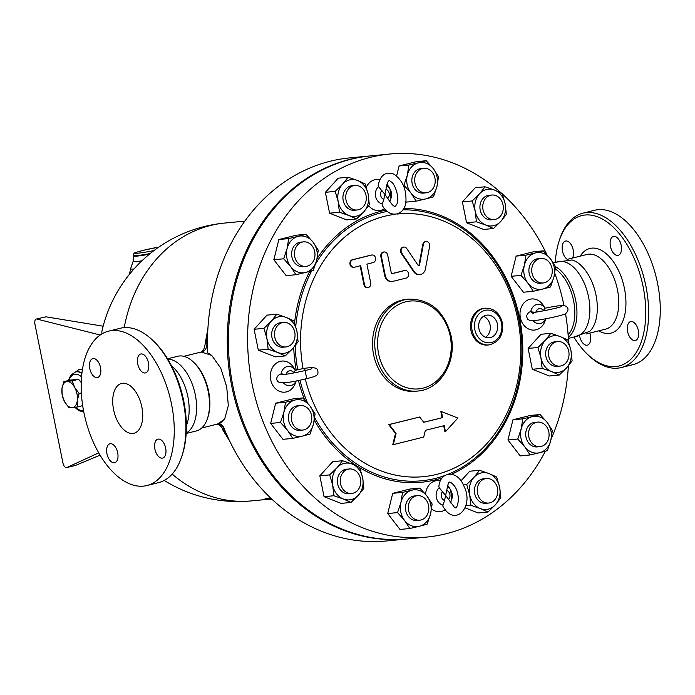 <?xml version="1.0" encoding="UTF-8"?>
<svg xmlns="http://www.w3.org/2000/svg" width="695" height="695" viewBox="0 0 695 695"><rect width="100%" height="100%" fill="white"/><g stroke="black" fill="none" stroke-linecap="round" stroke-linejoin="round"><path stroke-width="1.04" d="M89.785 368.611A9.747 5.352 76 0 1 92.8 358.629A9.747 5.352 76 0 1 100.349 366.795A9.747 5.352 76 0 1 97.508 377.55A9.747 5.352 76 0 1 89.785 368.611M114.249 462.783A9.747 5.352 76 0 1 107.039 454.156A9.747 5.352 76 0 1 109.966 443.792A9.747 5.352 76 0 1 117.516 451.959A9.747 5.352 76 0 1 114.675 462.714A9.747 5.352 76 0 1 114.249 462.783M165.662 448.101A9.747 5.352 76 0 1 162.639 458.083A9.747 5.352 76 0 1 155.089 449.917A9.747 5.352 76 0 1 157.939 439.162A9.747 5.352 76 0 1 165.662 448.101M141.198 353.929A9.747 5.352 76 0 1 148.4 362.555A9.747 5.352 76 0 1 145.472 372.92A9.747 5.352 76 0 1 137.923 364.753A9.747 5.352 76 0 1 140.764 353.998A9.747 5.352 76 0 1 141.198 353.929M152.761 340.359L154.073 341.627A77.475 42.551 76 0 1 183.715 400.928A77.475 42.551 76 0 1 182.272 454.964L181.699 456.702A79.534 43.681 -104 0 0 183.176 401.232A79.534 43.681 -104 0 0 152.761 340.359A79.534 43.681 -104 0 0 120.174 328.283L108.524 331.176A79.534 43.681 76 0 1 171.526 404.125A79.534 43.681 76 0 1 146.914 485.536A79.534 43.681 76 0 1 85.329 418.903A79.534 43.681 76 0 1 108.524 331.176M171.474 365.692A38.486 21.137 76 0 1 187.85 396.628A38.486 21.137 76 0 1 186.364 425.548M146.914 485.536L158.564 482.634A79.534 43.681 -104 0 0 181.699 456.702M141.85 406.992A25.654 14.091 76 0 1 133.909 433.254A25.654 14.091 76 0 1 114.05 411.753A25.654 14.091 76 0 1 121.529 383.458A25.654 14.091 76 0 1 141.85 406.992M167.695 358.959L171.3 359.645A38.486 21.137 76 0 1 195.295 394.777A38.486 21.137 76 0 1 189.049 430.978L186.173 433.263M567.068 259.2A9.747 5.352 76 0 1 562.481 251.034A9.747 5.352 76 0 1 565.504 241.052A9.747 5.352 76 0 1 573.227 249.992A9.747 5.352 76 0 1 572.48 258.071M589.838 333.07A9.747 5.352 76 0 1 587.379 345.137A9.747 5.352 76 0 1 586.945 345.207A9.747 5.352 76 0 1 579.734 336.58M627.62 331.567A9.747 5.352 76 0 1 630.634 321.585A9.747 5.352 76 0 1 638.357 330.525A9.747 5.352 76 0 1 635.343 340.507A9.747 5.352 76 0 1 627.62 331.567M617.742 255.421A9.747 5.352 76 0 1 610.531 246.794A9.747 5.352 76 0 1 613.468 236.422A9.747 5.352 76 0 1 613.894 236.352A9.747 5.352 76 0 1 621.104 244.979A9.747 5.352 76 0 1 618.168 255.343A9.747 5.352 76 0 1 617.742 255.421M565.522 313.654A192.411 160.267 -95.5 0 1 568.545 341.818M568.388 365.805A192.411 160.267 -95.5 0 1 551.066 439.24M545.34 451.229A192.411 160.267 -95.5 0 1 426.669 537.087A192.411 160.267 -95.5 0 1 248.671 360.957A192.411 160.267 -95.5 0 1 389.713 154.038A192.411 160.267 -95.5 0 1 501.382 193.097M502.329 193.948A192.411 160.267 -95.5 0 1 546.913 254.648M554.74 273.187A192.411 160.267 -95.5 0 1 564.001 305.591M426.669 537.087L407.452 538.938A192.411 160.267 -95.5 0 1 229.454 362.807A192.411 160.267 -95.5 0 1 370.496 155.897L389.713 154.038M406.888 538.999A192.411 160.267 -95.5 0 1 406.323 539.051A192.411 160.267 -95.5 0 1 231.8 386.342A192.411 160.267 -95.5 0 1 369.366 156.001A192.411 160.267 -95.5 0 1 369.931 155.949M555.296 262.345A77.475 42.551 76 0 1 559.188 240.861A77.475 42.551 76 0 1 602.339 219.038A77.475 42.551 76 0 1 643.101 286.661A77.475 42.551 76 0 1 633.301 356.561A77.475 42.551 76 0 1 587.379 354.198A77.475 42.551 76 0 1 573.87 337.04M555.8 262.224L572.02 259.973A38.486 21.137 76 0 1 596.006 295.106A38.486 21.137 76 0 1 589.76 331.307L574.374 336.91M587.379 354.198L588.7 355.466A79.534 43.681 -104 0 0 621.287 367.542A79.534 43.681 -104 0 0 645.898 286.14A79.534 43.681 -104 0 0 582.888 213.183A79.534 43.681 -104 0 0 559.762 239.123L559.188 240.861M582.888 213.183L594.538 210.29A79.534 43.681 76 0 1 657.548 283.239A79.534 43.681 76 0 1 632.937 364.649L621.287 367.542M553.246 262.858L558.076 261.659A38.486 21.137 76 0 1 588.561 296.956A38.486 21.137 76 0 1 576.65 336.345L568.362 338.413M272.214 499.479L265.099 499.227L271.762 499.062M270.72 498.072L265.116 498.202L265.099 499.227M81.245 382.554L78.605 379.288L70.126 380.104L63.732 381.694L72.219 380.877L74.686 387.436L79.091 393.518L77.319 400.485L77.475 406.966L72.271 407.618A13.344 7.324 -104 0 0 77.319 400.485A13.344 7.324 -104 0 0 74.686 387.436A13.344 7.324 -104 0 0 67.007 381.529A13.344 7.324 -104 0 0 61.959 388.661A13.344 7.324 -104 0 0 64.592 401.71A13.344 7.324 -104 0 0 72.271 407.618L68.996 407.791L64.592 401.71L62.124 395.151L61.959 388.661L63.732 381.694M78.605 379.288L72.219 380.877M81.376 392.944L79.091 393.518M82.696 405.671L77.475 406.966M286.184 374.466L281.249 373.849C276.123 375.396 275.585 380.287 278.634 382.059C282.24 383.562 291.709 382.38 307.042 378.523C319.596 375.613 318.032 374.318 317.763 370.053C316.486 366.804 309.006 366.899 295.314 370.331L293.186 373.076M296.209 380.86L295.349 383.223A15.611 13.005 -95.5 0 1 276.21 389.339A15.611 13.005 -95.5 0 1 273.908 365.492A15.611 13.005 -95.5 0 1 293.872 367.837L295.358 370.322M267.349 499.366L251.451 500.895A139.565 116.247 -95.5 0 1 177.477 478.403A139.565 116.247 -95.5 0 1 172.178 474.077M124.223 327.632A139.565 116.247 -95.5 0 1 224.641 223.06A139.565 139.565 0 0 0 102.009 330.803A132.537 28.043 -5.8 0 0 102.061 333.817M314.574 258.001A12.31 10.26 -95.5 0 1 305.896 266.385A12.31 10.26 -95.5 0 1 294.498 255.108A12.31 10.26 -95.5 0 1 303.524 241.869A12.31 10.26 -95.5 0 1 314.574 258.001M305.896 266.385L303.063 266.654A12.31 10.26 -95.5 0 1 291.674 255.386A12.31 10.26 -95.5 0 1 300.7 242.147L303.524 241.869M363.12 206.91A12.31 10.26 -95.5 0 1 357.204 209.977A12.31 10.26 -95.5 0 1 345.815 198.701A12.31 10.26 -95.5 0 1 354.841 185.461A12.31 10.26 -95.5 0 1 365.327 192.889A12.31 10.26 -95.5 0 1 363.12 206.91M357.204 209.977L354.381 210.246A12.31 10.26 -95.5 0 1 342.983 198.978A12.31 10.26 -95.5 0 1 352.009 185.739L354.841 185.461M427.373 192.619A12.31 10.26 -95.5 0 1 426.131 192.836A12.31 10.26 -95.5 0 1 414.741 181.56A12.31 10.26 -95.5 0 1 423.768 168.32A12.31 10.26 -95.5 0 1 435.061 178.841A12.31 10.26 -95.5 0 1 427.373 192.619M426.131 192.836L423.307 193.106A12.31 10.26 -95.5 0 1 411.909 181.829A12.31 10.26 -95.5 0 1 420.935 168.59L423.768 168.32M490.131 218.96A12.31 10.26 -95.5 0 1 482.782 205.816A12.31 10.26 -95.5 0 1 491.834 195.034A12.31 10.26 -95.5 0 1 503.232 206.302A12.31 10.26 -95.5 0 1 494.206 219.55A12.31 10.26 -95.5 0 1 490.131 218.96M494.206 219.55L491.374 219.82A12.31 10.26 -95.5 0 1 487.308 219.229A12.31 10.26 -95.5 0 1 479.95 206.094A12.31 10.26 -95.5 0 1 489.011 195.304L491.834 195.034M534.568 278.877A12.31 10.26 -95.5 0 1 532.335 266.124A12.31 10.26 -95.5 0 1 540.814 258.444A12.31 10.26 -95.5 0 1 552.204 269.721A12.31 10.26 -95.5 0 1 543.177 282.961A12.31 10.26 -95.5 0 1 534.568 278.877M543.177 282.961L540.354 283.23A12.31 10.26 -95.5 0 1 531.736 279.147A12.31 10.26 -95.5 0 1 529.503 266.394A12.31 10.26 -95.5 0 1 537.991 258.714L540.814 258.444M548.772 356.309A12.31 10.26 -95.5 0 1 557.572 341.566A12.31 10.26 -95.5 0 1 568.97 352.843A12.31 10.26 -95.5 0 1 559.944 366.083A12.31 10.26 -95.5 0 1 548.772 356.309M559.944 366.083L557.112 366.352A12.31 10.26 -95.5 0 1 545.949 356.578A12.31 10.26 -95.5 0 1 554.749 341.836L557.572 341.566M528.947 430.509A12.31 10.26 -95.5 0 1 537.626 422.126A12.31 10.26 -95.5 0 1 549.024 433.393A12.31 10.26 -95.5 0 1 539.989 446.642A12.31 10.26 -95.5 0 1 528.947 430.509M539.989 446.642L537.166 446.911A12.31 10.26 -95.5 0 1 526.124 430.787A12.31 10.26 -95.5 0 1 534.803 422.395L537.626 422.126M480.401 481.6A12.31 10.26 -95.5 0 1 486.318 478.534A12.31 10.26 -95.5 0 1 497.707 489.81A12.31 10.26 -95.5 0 1 488.681 503.05A12.31 10.26 -95.5 0 1 478.195 495.622A12.31 10.26 -95.5 0 1 480.401 481.6M488.681 503.05L485.857 503.319A12.31 10.26 -95.5 0 1 475.371 495.891A12.31 10.26 -95.5 0 1 477.578 481.878A12.31 10.26 -95.5 0 1 483.485 478.803L486.318 478.534M416.14 495.891A12.31 10.26 -95.5 0 1 417.391 495.674A12.31 10.26 -95.5 0 1 428.78 506.95A12.31 10.26 -95.5 0 1 419.754 520.19A12.31 10.26 -95.5 0 1 408.452 509.67A12.31 10.26 -95.5 0 1 416.14 495.891M419.754 520.19L416.931 520.468A12.31 10.26 -95.5 0 1 405.628 509.948A12.31 10.26 -95.5 0 1 413.317 496.161A12.31 10.26 -95.5 0 1 414.567 495.952L417.391 495.674M353.39 469.551A12.31 10.26 -95.5 0 1 360.74 482.695A12.31 10.26 -95.5 0 1 351.679 493.476A12.31 10.26 -95.5 0 1 340.289 482.208A12.31 10.26 -95.5 0 1 349.316 468.96A12.31 10.26 -95.5 0 1 353.39 469.551M351.679 493.476L348.855 493.754A12.31 10.26 -95.5 0 1 337.466 482.478A12.31 10.26 -95.5 0 1 346.492 469.238L349.316 468.96M308.954 409.633A12.31 10.26 -95.5 0 1 311.186 422.386A12.31 10.26 -95.5 0 1 302.707 430.066A12.31 10.26 -95.5 0 1 291.309 418.79A12.31 10.26 -95.5 0 1 300.336 405.55A12.31 10.26 -95.5 0 1 308.954 409.633M302.707 430.066L299.875 430.335A12.31 10.26 -95.5 0 1 288.486 419.068A12.31 10.26 -95.5 0 1 297.512 405.819L300.336 405.55M313.263 270.398L305.522 272.466A18.47 15.386 84.5 0 0 316.677 260.208L313.263 270.398M313.037 242.138L318.275 250.183L316.677 260.208A18.47 15.386 84.5 0 0 313.037 242.138A18.47 15.386 84.5 0 0 298.242 236.335L305.982 234.276L313.037 242.138M295.966 274.707L290.736 266.663A18.47 15.386 84.5 0 0 305.522 272.466L295.966 274.707L286.14 275.654L273.847 259.739L278.851 239.523L288.686 238.576L298.242 236.335A18.47 15.386 84.5 0 0 287.087 248.593L288.686 238.576M290.736 266.663L283.682 258.792L287.087 248.593A18.47 15.386 84.5 0 0 290.736 266.663M356.492 218.942L348.864 215.502A18.47 15.386 84.5 0 0 363.841 211.775L356.492 218.942L346.657 219.889L329.578 213.183L339.412 212.236L338.213 201.715A18.47 15.386 84.5 0 0 348.864 215.502L339.412 212.236M368.176 194.27L369.366 204.782L363.841 211.775A18.47 15.386 84.5 0 0 368.176 194.27A18.47 15.386 84.5 0 0 357.534 180.483L365.162 183.923L368.176 194.27M342.548 184.21L348.082 177.216L357.534 180.483A18.47 15.386 84.5 0 0 342.548 184.21A18.47 15.386 84.5 0 0 338.213 201.715L335.207 191.377L342.548 184.21M416.209 201.15L410.971 193.106A18.47 15.386 84.5 0 0 425.766 198.909L416.209 201.15L406.375 202.097L405.819 201.385M436.92 186.651L433.506 196.85L425.766 198.909A18.47 15.386 84.5 0 0 436.92 186.651A18.47 15.386 84.5 0 0 433.272 168.59L438.51 176.634L436.92 186.651M403.917 185.235L407.331 175.044A18.47 15.386 84.5 0 0 410.971 193.106L403.917 185.235L403.265 185.304M418.477 162.786L426.217 160.719L433.272 168.59A18.47 15.386 84.5 0 0 418.477 162.786A18.47 15.386 84.5 0 0 407.331 175.044L408.921 165.019L418.477 162.786M476.405 221.809L475.215 211.289A18.47 15.386 84.5 0 0 485.857 225.067L476.405 221.809L466.58 222.756L462.375 201.898L472.2 200.942L479.55 193.783A18.47 15.386 84.5 0 0 475.215 211.289L472.2 200.942M500.834 221.34L493.493 228.507L485.857 225.067A18.47 15.386 84.5 0 0 500.834 221.34A18.47 15.386 84.5 0 0 505.178 203.835L506.368 214.355L500.834 221.34M494.527 190.056L502.164 193.497L505.178 203.835A18.47 15.386 84.5 0 0 494.527 190.056A18.47 15.386 84.5 0 0 479.55 193.783L485.075 186.79L494.527 190.056M520.963 275.368L524.378 265.169A18.47 15.386 84.5 0 0 528.018 283.239L520.963 275.368L511.138 276.315L516.142 256.099L525.976 255.152L535.532 252.911A18.47 15.386 84.5 0 0 524.378 265.169L525.976 255.152M542.812 289.042L533.256 291.283L528.018 283.239A18.47 15.386 84.5 0 0 542.812 289.042A18.47 15.386 84.5 0 0 553.967 276.784L550.553 286.974L542.812 289.042M550.327 258.714L555.557 266.758L553.967 276.784A18.47 15.386 84.5 0 0 550.327 258.714A18.47 15.386 84.5 0 0 535.532 252.911L543.273 250.843L550.327 258.714M537.939 347.483L545.288 340.315A18.47 15.386 84.5 0 0 540.953 357.821L537.939 347.483L528.113 348.43L540.988 334.278L550.814 333.322L560.266 336.589A18.47 15.386 84.5 0 0 545.288 340.315L550.814 333.322M551.595 371.608L542.143 368.341L540.953 357.821A18.47 15.386 84.5 0 0 551.595 371.608A18.47 15.386 84.5 0 0 566.573 367.881L559.232 375.048L551.595 371.608M570.916 350.376L572.107 360.887L566.573 367.881A18.47 15.386 84.5 0 0 570.916 350.376A18.47 15.386 84.5 0 0 560.266 336.589L567.902 340.029L570.916 350.376M522.788 418.833L532.344 416.592A18.47 15.386 84.5 0 0 521.189 428.85L522.788 418.833L512.953 419.78L530.25 415.471L540.084 414.524L547.139 422.395A18.47 15.386 84.5 0 0 532.344 416.592L540.084 414.524M524.829 446.911L517.775 439.049L521.189 428.85A18.47 15.386 84.5 0 0 524.829 446.911A18.47 15.386 84.5 0 0 539.624 452.723L530.068 454.956L524.829 446.911M550.779 440.465L547.365 450.655L539.624 452.723A18.47 15.386 84.5 0 0 550.779 440.465A18.47 15.386 84.5 0 0 547.139 422.395L552.369 430.44L550.779 440.465M479.559 470.289L489.011 473.556A18.47 15.386 84.5 0 0 474.025 477.283L479.559 470.289L469.724 471.236L460.933 480.905M469.69 494.788L466.684 484.45L474.025 477.283A18.47 15.386 84.5 0 0 469.69 494.788A18.47 15.386 84.5 0 0 480.341 508.575L470.889 505.308L469.69 494.788M496.638 476.996L499.653 487.334A18.47 15.386 84.5 0 0 489.011 473.556L496.638 476.996M495.318 504.848L487.968 512.015L480.341 508.575A18.47 15.386 84.5 0 0 495.318 504.848A18.47 15.386 84.5 0 0 499.653 487.334L500.843 497.855L495.318 504.848M419.841 488.081L426.895 495.952A18.47 15.386 84.5 0 0 412.1 490.14L419.841 488.081L410.015 489.028L392.718 493.328L402.544 492.381L412.1 490.14A18.47 15.386 84.5 0 0 400.954 502.398L402.544 492.381M404.594 520.468L397.54 512.597L400.954 502.398A18.47 15.386 84.5 0 0 404.594 520.468A18.47 15.386 84.5 0 0 419.389 526.271L409.833 528.513L404.594 520.468M432.134 503.997L430.544 514.013A18.47 15.386 84.5 0 0 426.895 495.952L432.134 503.997M430.544 514.013L427.13 524.212L419.389 526.271A18.47 15.386 84.5 0 0 430.544 514.013M359.645 467.422L362.651 477.769A18.47 15.386 84.5 0 0 352.009 463.982L359.645 467.422M337.032 467.709L342.557 460.724L352.009 463.982A18.47 15.386 84.5 0 0 337.032 467.709A18.47 15.386 84.5 0 0 332.697 485.223L329.682 474.876L337.032 467.709M363.85 488.29L358.316 495.274A18.47 15.386 84.5 0 0 362.651 477.769L363.85 488.29M343.339 499.001L333.887 495.735L332.697 485.223A18.47 15.386 84.5 0 0 343.339 499.001A18.47 15.386 84.5 0 0 358.316 495.274L350.975 502.442L343.339 499.001M315.087 413.864L313.488 423.889A18.47 15.386 84.5 0 0 309.848 405.819L315.087 413.864M295.054 400.016L302.794 397.948L309.848 405.819A18.47 15.386 84.5 0 0 295.054 400.016A18.47 15.386 84.5 0 0 283.899 412.274L285.497 402.257L295.054 400.016M310.074 434.08L302.342 436.147A18.47 15.386 84.5 0 0 313.488 423.889L310.074 434.08M287.548 430.344L280.493 422.473L283.899 412.274A18.47 15.386 84.5 0 0 287.548 430.344A18.47 15.386 84.5 0 0 302.342 436.147L292.777 438.389L287.548 430.344M273.847 259.739L283.682 258.792M278.851 239.523L296.148 235.223L305.982 234.276M329.578 213.183L325.373 192.324L338.248 178.172L348.082 177.216M325.373 192.324L335.207 191.377M396.628 175.913L399.086 165.966L416.392 161.666L426.217 160.719M399.086 165.966L408.921 165.019M462.375 201.898L475.25 187.737L485.075 186.79M466.58 222.756L483.659 229.454L493.493 228.507M516.142 256.099L533.439 251.798L543.273 250.843M511.138 276.315L523.422 292.23L533.256 291.283M542.143 368.341L532.318 369.288L549.398 375.995L559.232 375.048M517.775 439.049L507.949 439.996L520.234 455.911L530.068 454.956M465.242 507.897L478.134 512.962L487.968 512.015M465.928 505.786L470.889 505.308M463.244 484.78L466.684 484.45M397.54 512.597L387.706 513.544L399.999 529.46L409.833 528.513M387.706 513.544L392.718 493.328M350.975 502.442L341.141 503.389L324.052 496.69L333.887 495.735M324.052 496.69L319.848 475.823L329.682 474.876M319.848 475.823L332.731 461.671L342.557 460.724M292.777 438.389L282.952 439.336L270.659 423.42L280.493 422.473M270.659 423.42L275.663 403.204L285.497 402.257M275.663 403.204L292.96 398.904L302.794 397.948M395.498 188.015L394.543 186.138M394.082 186.19L394.221 185.617M532.318 369.288L528.113 348.43M507.949 439.996L512.953 419.78M294.75 332.201A12.31 10.26 -95.5 0 1 285.94 346.944A12.31 10.26 -95.5 0 1 274.551 335.668A12.31 10.26 -95.5 0 1 283.577 322.428A12.31 10.26 -95.5 0 1 294.75 332.201M285.94 346.944L283.117 347.213A12.31 10.26 -95.5 0 1 271.728 335.946A12.31 10.26 -95.5 0 1 280.754 322.697L283.577 322.428M298.112 341.749L292.578 348.742A18.47 15.386 84.5 0 0 296.913 331.228L298.112 341.749M286.27 317.45L293.907 320.89L296.913 331.228A18.47 15.386 84.5 0 0 286.27 317.45A18.47 15.386 84.5 0 0 271.293 321.177L276.818 314.183L286.27 317.45M285.237 355.91L277.6 352.469A18.47 15.386 84.5 0 0 292.578 348.742L285.237 355.91L275.402 356.856L258.314 350.15L254.109 329.291L263.944 328.344L271.293 321.177A18.47 15.386 84.5 0 0 266.958 338.682L263.944 328.344M277.6 352.469L268.148 349.203L266.958 338.682A18.47 15.386 84.5 0 0 277.6 352.469M258.314 350.15L268.148 349.203M254.109 329.291L266.993 315.13L276.818 314.183M423.759 422.308L419.658 417.009L389.252 424.567L396.081 433.411L393.301 444.644L423.707 437.077L425.375 430.335L444.253 425.644L445.469 431.665L457.857 418.043L441.421 411.596L442.637 417.617L423.759 422.308M396.081 433.411L395.516 433.463L392.736 444.696L393.301 444.644M395.516 433.463L388.687 424.619L389.252 424.567M388.687 424.619L419.658 417.009M423.707 422.239L442.637 417.617M442.072 417.669L440.856 411.649L441.421 411.596M443.705 425.783L444.904 431.717L445.469 431.665M387.671 255.013A3.849 3.206 84.5 0 0 384.179 251.955A3.849 3.206 84.5 0 0 381.433 256.559L385.221 275.385A7.697 6.411 84.5 0 0 392.206 281.492A7.697 6.411 84.5 0 0 392.988 281.353L406.175 278.078A3.849 3.206 84.5 0 0 408.582 273.769A3.849 3.206 84.5 0 0 405.046 270.485A3.849 3.206 84.5 0 0 404.655 270.546L392.249 273.639A0.964 0.799 -95.5 0 1 391.276 272.892L387.671 255.013M391.919 281.51A7.697 6.411 -95.5 0 1 391.641 281.544A7.697 6.411 -95.5 0 1 384.656 275.437L380.869 256.62A3.849 3.206 -95.5 0 1 383.614 252.016A3.849 3.206 -95.5 0 1 383.901 251.998M391.911 273.63L404.09 270.598A3.849 3.206 -95.5 0 1 404.481 270.537A3.849 3.206 -95.5 0 1 404.768 270.52M373.163 262.571A3.849 3.206 84.5 0 0 375.561 258.271A3.849 3.206 84.5 0 0 372.034 254.978A3.849 3.206 84.5 0 0 371.643 255.048L352.921 259.704A3.849 3.206 84.5 0 0 350.515 264.013A3.849 3.206 84.5 0 0 354.042 267.297A3.849 3.206 84.5 0 0 354.433 267.228L360.679 265.681L364.467 284.498A3.849 3.206 84.5 0 0 367.959 287.548A3.849 3.206 84.5 0 0 370.713 282.943L366.917 264.126L373.163 262.571M353.764 267.306A3.849 3.206 -95.5 0 1 353.477 267.349A3.849 3.206 -95.5 0 1 349.95 264.065A3.849 3.206 -95.5 0 1 352.348 259.756L371.078 255.1A3.849 3.206 -95.5 0 1 371.469 255.03A3.849 3.206 -95.5 0 1 371.747 255.022M367.681 287.565A3.849 3.206 -95.5 0 1 367.394 287.608A3.849 3.206 -95.5 0 1 363.902 284.55L360.132 265.811M429.632 246.308A3.849 3.206 84.5 0 0 426.122 241.521A3.849 3.206 84.5 0 0 423.359 244.397L419.528 265.038A0.964 0.799 -95.5 0 1 418.129 265.386L406.749 248.532A3.849 3.206 84.5 0 0 403.908 247.055A3.849 3.206 84.5 0 0 401.293 249.331A3.849 3.206 84.5 0 0 401.806 253.232L414.237 271.641A7.697 6.411 84.5 0 0 419.919 274.594A7.697 6.411 84.5 0 0 425.453 268.852L429.632 246.308M418.555 265.716A0.964 0.799 84.5 0 0 418.963 265.09L422.795 244.449A3.849 3.206 -95.5 0 1 425.557 241.582A3.849 3.206 -95.5 0 1 425.844 241.565M419.632 274.621A7.697 6.411 -95.5 0 1 419.354 274.655A7.697 6.411 -95.5 0 1 413.673 271.693L401.241 253.284A3.849 3.206 -95.5 0 1 400.728 249.383A3.849 3.206 -95.5 0 1 403.343 247.107A3.849 3.206 -95.5 0 1 403.621 247.09M497.42 324.148A11.389 9.487 -95.5 0 1 489.271 337.779A11.389 9.487 -95.5 0 1 478.733 327.354A11.389 9.487 -95.5 0 1 487.091 315.104A11.389 9.487 -95.5 0 1 497.42 324.148M485.518 337.24A11.389 9.487 84.5 0 0 490.071 324.852A11.389 9.487 84.5 0 0 483.503 316.355M488.828 344.937L487.69 345.05A18.47 15.386 -95.5 0 1 470.602 328.136A18.47 15.386 -95.5 0 1 484.146 308.276L485.275 308.163A18.47 15.386 84.5 0 0 471.74 328.031A18.47 15.386 84.5 0 0 488.828 344.937C499.158 342.4 503.675 335.033 502.381 322.836C499.783 313.089 494.084 308.198 485.275 308.163M417.712 391.042L415.454 391.259A46.183 38.46 -95.5 0 1 372.737 348.986A46.183 38.46 -95.5 0 1 406.584 299.328L408.842 299.111A46.183 38.46 84.5 0 0 374.996 348.768A46.183 38.46 84.5 0 0 417.712 391.042C440.378 389.617 456.997 361.643 451.081 335.763C444.505 311.343 430.431 299.128 408.842 299.111M384.587 208.639A15.611 13.005 -95.5 0 1 380.921 210.29A15.611 13.005 -95.5 0 1 368.697 205.746M366.317 187.25A15.611 13.005 -95.5 0 1 379.757 179.684M386.828 184.114A15.611 13.005 -95.5 0 1 388.349 186.243L390.017 189.031A9.687 8.071 84.5 0 0 386.455 185.6M389.452 201.263A9.687 8.071 84.5 0 0 390.938 198.579L389.834 201.628A15.611 13.005 -95.5 0 1 389.773 201.785M545.87 318.762L545.019 321.125A15.611 13.005 -95.5 0 1 531.962 330.003A15.611 13.005 -95.5 0 1 520.364 317.667A15.611 13.005 -95.5 0 1 527.522 300.153A15.611 13.005 -95.5 0 1 543.533 305.739L545.019 308.224A9.687 8.071 84.5 0 0 536.757 304.497A9.687 8.071 84.5 0 0 530.737 311.803L535.845 312.368M425.557 494.275A15.611 13.005 -95.5 0 1 435.47 480.836A15.611 13.005 -95.5 0 1 440.465 480.775M447.537 485.206A15.611 13.005 -95.5 0 1 449.057 487.334L450.725 490.114A9.687 8.071 84.5 0 0 447.172 486.691M450.16 502.346A9.687 8.071 84.5 0 0 451.646 499.662L450.542 502.711A15.611 13.005 -95.5 0 1 450.482 502.876M445.295 509.722A15.611 13.005 -95.5 0 1 431.552 508.966M205.19 343.599C204.53 349.09 202.818 351.991 200.047 352.296L201.602 352.096A8.21 6.828 86.3 0 0 206.823 342.965L205.19 343.599L207.892 328.761M207.475 342.93L206.823 342.965A20.52 17.097 -95.5 0 1 207.709 332.219M201.602 352.096L211.714 355.388L220.758 368.168L226.718 386.828L228.316 405.671L224.589 419.241L221.705 422.317L218.96 423.75L219.837 423.715M369.366 156.001L349.585 157.913A192.411 160.267 84.5 0 0 207.692 352.843L211.714 355.388M406.323 539.051L386.533 540.962A192.411 160.267 84.5 0 1 227.152 435.635A192.411 160.267 84.5 0 1 224.294 428.963C223.364 426.052 221.583 424.315 218.96 423.75L219.325 423.672M224.589 419.241L217.344 424.132M217.092 424.193A8.21 6.854 -97.3 0 1 224.398 430.162L224.772 430.109M229.689 441.082L222.504 429.467L224.398 430.162A20.52 17.097 -95.5 0 0 228.386 438.328M167.582 358.785L177.729 356.266A38.486 21.137 76 0 1 193.497 362.104L194.478 363.059A36.939 20.285 76 0 1 208.613 391.337A36.939 20.285 76 0 1 207.927 417.096L207.492 418.399A38.486 21.137 76 0 1 196.303 430.952L186.164 433.471M75.303 465.433L66.633 467.605C64.974 467.639 63.723 466.041 62.889 462.827L34.941 324.244C34.489 321.377 34.932 319.648 36.262 319.057L45.922 316.824L36.262 319.057M100.184 335.016L36.922 319.066M45.922 316.824L103.147 326.198M66.859 467.526L98.707 452.862M82.496 369.149L78.709 369.488L76.007 371.834A21.936 12.05 -104 0 1 82.47 369.323M100.054 455.164L75.859 465.285M555.34 269.043A36.939 20.285 76 0 1 573.54 300.561A36.939 20.285 76 0 1 568.11 334.747M555.487 266.637A38.486 21.137 76 0 1 575.642 300.171A38.486 21.137 76 0 1 568.293 337.31M193.497 362.104A38.486 21.137 76 0 1 208.213 391.563A38.486 21.137 76 0 1 207.492 418.399M444.539 500.461L442.767 505.951C454.773 528.461 474.946 506.307 463.739 485.848C457.571 469.646 440.083 471.001 438.884 486.517L439.197 487.751L445.617 495.422L444.539 500.461A5.247 4.37 -95.5 0 1 441.36 496.482A5.247 4.37 -95.5 0 1 442.715 491.382M446.685 490.392L448.24 483.59C448.718 480.983 450.734 481.687 454.287 485.727C461.636 495.526 457.188 512.554 453.983 506.672L445.617 495.422L446.685 490.392A5.247 4.37 -95.5 0 1 449.874 494.371A5.247 4.37 -95.5 0 1 448.518 499.47M535.906 312.125A5.247 4.37 -95.5 0 1 539.164 308.676A5.247 4.37 -95.5 0 1 543.368 310.5L544.984 308.233C562.29 304.627 566.338 304.905 567.424 307.954C569.24 309.527 566.39 314.262 563.619 314.479C557.599 316.72 534.029 321.403 530.685 320.751L527.679 319.439L526.462 316.199C527.731 313.124 529.208 311.638 530.911 311.742L530.737 311.812M543.368 310.5L542.856 310.978M385.977 189.309L386.203 187.728C387.497 181.247 388.983 179.249 390.668 181.725C394.882 182.472 400.45 199.639 396.411 204.808C395.307 206.346 394.638 208.761 388.67 199.786L384.908 194.339L385.977 189.309A5.247 4.37 -95.5 0 1 389.157 193.279A5.247 4.37 -95.5 0 1 387.81 198.379M383.831 199.369L382.059 204.869C389.382 220.072 406.644 215.441 405.976 199.152C406.019 188.206 402.005 179.875 393.926 174.15C385.621 171.248 380.373 175.001 378.176 185.426L378.488 186.668L384.908 194.339L383.831 199.369A5.247 4.37 -95.5 0 1 380.652 195.399A5.247 4.37 -95.5 0 1 381.998 190.3M567.798 259.235L586.971 254.466A38.486 21.137 76 0 1 617.455 289.772A38.486 21.137 76 0 1 605.553 329.161L586.38 333.93M598.769 330.846A43.611 23.951 -104 0 0 624.449 288.46A43.611 23.951 -104 0 0 604.381 252.233A43.611 23.951 -104 0 0 580.195 256.16M286.236 374.231A5.247 4.37 -95.5 0 1 289.494 370.774A5.247 4.37 -95.5 0 1 293.707 372.598M295.349 370.322A9.687 8.071 84.5 0 0 287.087 366.595A9.687 8.071 84.5 0 0 281.067 373.91M283.421 382.815A9.687 8.071 84.5 0 0 296.174 380.869M384.656 275.437L385.221 275.385M380.869 256.62L381.433 256.559M404.09 270.598L404.655 270.546M352.348 259.756L352.921 259.704M371.078 255.1L371.643 255.048M363.902 284.55L364.467 284.498M422.795 244.449L423.359 244.397M418.963 265.09L419.528 265.038M401.241 253.284L401.806 253.232M413.673 271.693L414.237 271.641M501.495 323.132A16.419 13.674 -95.5 0 1 484.328 342.01A16.419 13.674 -95.5 0 1 478.716 314.192A16.419 13.674 -95.5 0 1 501.495 323.132M450.195 336.067A44.124 36.757 -95.5 0 1 404.056 386.785A44.124 36.757 -95.5 0 1 388.983 312.038A44.124 36.757 -95.5 0 1 450.195 336.067M297.729 369.844A135.881 113.181 -95.5 0 1 295.193 345.693M295.749 326.476A135.881 113.181 -95.5 0 1 311.708 270.841M315.686 263.744A135.881 113.181 -95.5 0 1 387.341 211.419M402.918 209.855A135.881 113.181 -95.5 0 1 519.582 322.706A135.881 113.181 -95.5 0 1 448.353 474.172M444.8 475.536A135.881 113.181 -95.5 0 1 314.67 417.712M307.546 403.004A135.881 113.181 -95.5 0 1 299.945 380.113M298.433 380.426A137.332 114.388 84.5 0 0 304.549 399.738M314.279 420.188A137.332 114.388 84.5 0 0 357.551 466.388M359.758 467.744A137.332 114.388 84.5 0 0 442.237 477.865M451.637 474.216A137.332 114.388 84.5 0 0 520.207 321.22A137.332 114.388 84.5 0 0 403.795 208.422M385.968 210.177A137.332 114.388 84.5 0 0 317.042 258.636M309.666 271.397A137.332 114.388 84.5 0 0 294.567 322.749M293.707 347.465A137.332 114.388 84.5 0 0 296.218 370.148M305.261 378.949A131.954 109.906 84.5 0 0 436.538 474.416A131.954 109.906 84.5 0 0 519.026 326.207A131.954 109.906 84.5 0 0 397.01 214.077M394.803 214.347A131.954 109.906 84.5 0 0 303.089 368.854M304.61 368.602L306.756 378.593M81.897 373.441A20.52 11.268 -104 0 0 75.503 371.964L70.855 375.118L68.327 380.556M68.961 380.391A18.47 10.147 76 0 1 81.558 376.855M83.443 410.172A18.47 10.147 76 0 1 75.503 407.244M81.941 373.085A20.52 11.268 -104 0 0 75.937 371.86A20.52 11.268 -104 0 0 75.72 371.912M149.356 254.222A20.52 1.399 -11.4 0 1 133.51 256.029L133.405 255.508A20.52 1.399 -11.4 0 0 150.216 253.519M154.029 250.539A18.47 1.26 168.6 0 1 135.951 253.293A18.47 1.26 168.6 0 1 142.944 250.426A18.47 1.26 168.6 0 1 158.825 247.081M133.51 256.029L133.153 261.32A21.936 1.494 -11.4 0 0 141.884 260.834M129.496 274.256L130.59 268.739A25.915 1.764 -11.4 0 0 133.961 269M439.197 487.751A9.687 8.071 84.5 0 0 436.338 497.516A9.687 8.071 84.5 0 0 442.672 504.996M451.646 499.662A9.687 8.071 84.5 0 0 450.725 490.114L451.646 499.662M533.082 320.716A9.687 8.071 84.5 0 0 545.836 318.77M390.938 198.579A9.687 8.071 84.5 0 0 390.017 189.031L390.938 198.579M378.488 186.668A9.687 8.071 84.5 0 0 375.63 196.433A9.687 8.071 84.5 0 0 381.963 203.904M244.84 221.114L224.641 223.06M391.641 281.544L392.206 281.492M383.614 252.016L384.179 251.955M404.481 270.537L405.046 270.485M353.477 267.349L354.042 267.297M371.469 255.03L372.034 254.978M367.394 287.608L367.959 287.548M425.557 241.582L426.122 241.521M403.343 247.107L403.908 247.055M419.354 274.655L419.919 274.594M201.672 428.033L216.823 424.228M222.504 429.467C222.826 427.356 217.605 423.385 216.727 424.237M183.845 356.327L200.056 352.296M83.8 412.022L78.752 410.641L74.825 407.331M75.712 372.207L76.129 371.782L75.503 371.964M75.59 465.381L66.633 467.605M164.246 480.436A139.565 139.565 0 0 0 251.451 500.895M133.405 255.508L133.9 253.649C136.064 252.806 130.087 253.979 142.849 250.443L158.834 247.072M182.889 490.184L180.77 489.245M133.153 261.32L130.59 268.739M311.812 368.611C310.552 369.792 283.282 375.291 281.718 374.674L281.727 374.674M533.334 313.488L531.388 312.576C533.569 313.097 560.318 307.65 561.482 306.504L561.464 306.512"/></g></svg>
